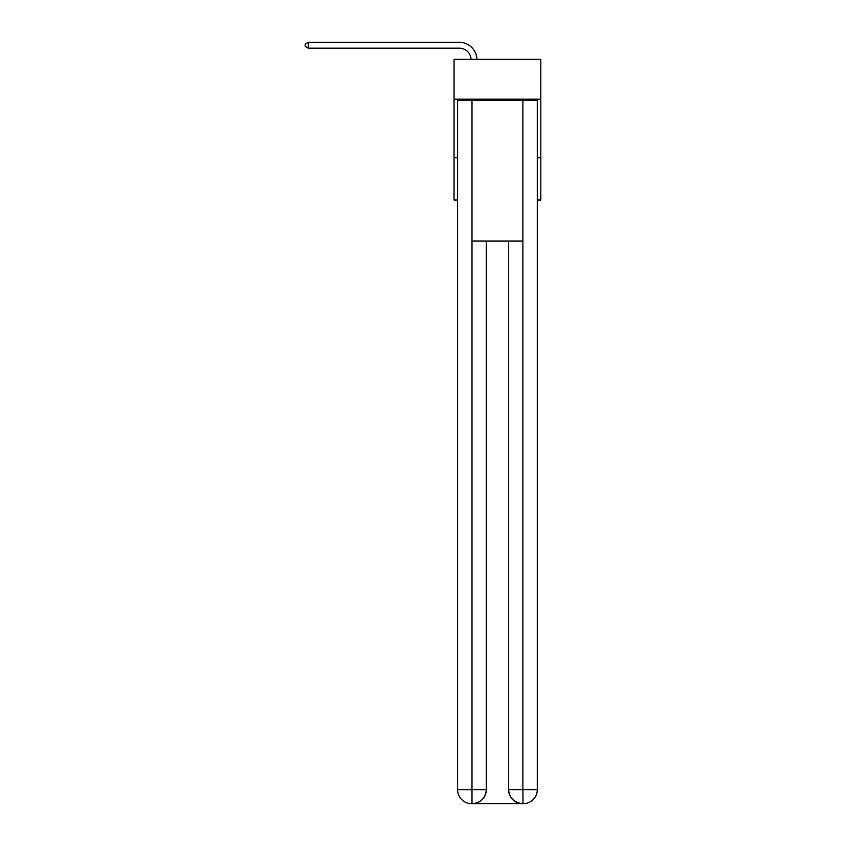 <?xml version="1.0" encoding="UTF-8"?>
<svg xmlns="http://www.w3.org/2000/svg" width="846" height="846" viewBox="0 0 846 846"><rect width="100%" height="100%" fill="white"/><g stroke="black" fill="none" stroke-linecap="round" stroke-linejoin="round"><path stroke-width="1.27" d="M540.806 99.204L540.806 59.347L454.059 59.347L454.059 99.204L540.806 99.204L540.806 200.005L537.295 200.005M457.58 157.811L454.059 157.811L454.059 99.204M540.806 157.811L537.295 157.811M454.059 157.811L454.059 200.005L457.58 200.005M459.336 48.159A11.717 11.717 178.8 0 1 471.053 59.347A11.717 11.717 0 0 0 459.336 48.159L308.24 48.159L305.195 46.403L305.195 44.055L308.24 42.3L459.336 42.3A17.586 17.586 -1.2 0 1 476.911 59.347M471.645 803.7A14.065 14.065 0 0 1 457.58 789.635L486.302 789.635L486.302 241.036L486.302 789.635A14.065 14.065 0 0 1 472.237 803.7L471.645 803.7A14.065 14.065 0 0 1 457.58 789.635L457.58 100.367L471.994 100.367L471.994 241.036L522.87 241.036L522.87 100.367L471.994 100.367M522.87 100.367L537.295 100.367L537.295 789.635A14.065 14.065 0 0 1 523.219 803.7L522.638 803.7A14.065 14.065 0 0 1 508.573 789.635L508.573 241.036L508.573 789.635C509.292 797.926 513.977 802.611 522.638 803.7L472.237 803.7C480.93 802.791 485.625 798.106 486.302 789.635M508.573 789.635L522.87 789.635L522.987 803.7M471.994 241.036L471.994 803.7M308.24 42.3L308.24 48.159M522.87 241.036L522.87 789.635L537.295 789.635"/></g></svg>
